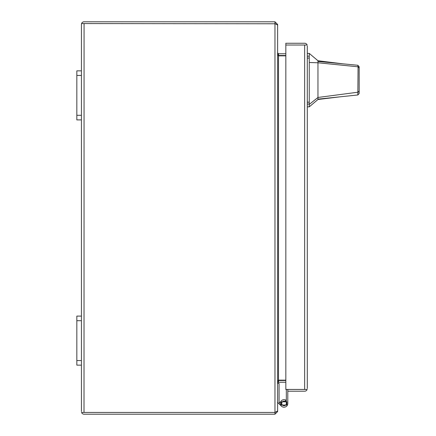 <?xml version="1.0" encoding="UTF-8"?>
<svg xmlns="http://www.w3.org/2000/svg" width="436" height="436" viewBox="0 0 436 436"><rect width="100%" height="100%" fill="white"/><g stroke="black" fill="none" stroke-linecap="round" stroke-linejoin="round"><path stroke-width="0.65" d="M286.447 389.452A2.18 2.18 0 0 0 286.327 390.166L286.327 403.431A2.3 2.3 0 0 1 284.027 405.731A2.3 2.3 0 0 1 281.727 403.431A2.3 2.3 0 0 1 285.1 401.398L285.787 400.101A3.771 3.771 0 0 0 280.255 403.431A3.771 3.771 0 0 0 284.027 407.202A3.771 3.771 0 0 0 287.798 403.431L287.798 389.452L307.146 389.452A2.649 2.649 0 0 1 304.644 391.217L287.798 391.217M287.798 399.665L287.798 403.431M307.293 45.911L307.293 388.569M307.146 45.028L304.644 45.028L307.146 45.028A2.649 2.649 0 0 0 304.644 43.262L285.836 43.262L285.836 45.028L304.704 45.028M285.836 389.452L285.836 45.028L304.644 45.028L304.644 389.452L285.836 389.452M304.704 389.452L307.146 389.452M84.012 23.566L275.547 23.778L84.072 23.566L84.012 412.434M81.423 411.551L81.423 360.55L76.834 360.55L76.834 365.15L81.423 365.15M81.57 23.566L81.423 24.449L81.57 23.566L84.072 23.566L81.57 23.566A2.649 2.649 0 0 1 84.072 21.8L274.969 21.8L274.969 23.566L277.618 25.081L277.618 410.919L274.969 412.434L84.072 412.434L274.969 412.434L274.969 23.566M81.57 412.434L84.072 412.434L81.57 412.434A2.649 2.649 0 0 0 84.072 414.2L274.969 414.2L274.969 412.434L275.547 412.222M81.423 24.449L81.423 70.85L76.834 70.85L76.834 119.9L81.423 119.9L81.423 316.1L76.834 316.1L76.834 360.55M277.073 24.449L277.618 24.449L274.969 21.8M274.969 414.2L277.618 411.551L277.073 411.551M277.618 24.449L277.618 52.876L278.5 53.759L285.836 53.759M285.836 55.525L278.043 55.481L278.5 55.852L278.5 380.148L277.618 382.688M285.836 382.241L278.5 382.241L277.618 383.124L277.618 411.551M285.836 380.148L278.506 380.148L278.043 380.519L285.836 380.475M277.618 53.312L278.5 55.852L285.836 55.852M317.964 60.751L317.964 61.427L343.317 63.874L317.964 60.751L309.26 53.394L309.255 106.847L317.964 99.49L317.964 97.468L309.255 104.422M359.166 80.12C359.166 91.189 359.166 91.189 359.166 80.12C359.166 69.052 359.166 69.052 359.166 80.12M343.317 63.874L357.836 65.28L359.166 66.741L359.166 91.059L358.136 92.181L317.964 97.468L317.964 62.773L358.07 66.801L357.836 65.28M359.166 88.704L359.166 93.511L357.847 94.972L317.964 99.136M317.964 72.916L317.964 70.485M359.166 67.297L359.166 68.501M359.166 82.944L359.166 87.156M317.964 61.427L317.964 62.773L309.255 62.501M357.847 94.972L358.07 66.801L359.166 68.081M359.166 93.511L359.166 91.059M359.166 71.537L359.166 71.984M281.362 406.101L278.697 403.431L279.738 402.395L279.302 401.959A0.714 0.714 0 0 1 279.089 401.452L279.089 383.418L277.618 383.418M277.618 401.452A2.18 2.18 0 0 0 278.261 403L278.697 403.431M280.288 402.946L279.738 402.395M285.787 400.101A3.771 3.771 0 0 1 286.327 400.444M285.177 401.256L286.327 401.611M286.85 405.028L286.85 401.839L281.209 401.839L281.209 405.028L286.85 405.028M81.423 119.9L81.423 115.3L76.834 115.3M76.834 75.45L81.423 75.45L81.423 115.3M81.423 75.45L81.423 70.85M76.834 320.7L81.423 320.7L81.423 360.55M81.423 320.7L81.423 316.1M278.5 55.525L278.5 53.759M278.5 382.241L278.5 380.475M307.293 102.16L309.255 102.16M309.26 58.081L307.293 58.081M309.26 56.173L307.293 56.173M309.255 104.068L307.293 104.068M340.135 96.819L317.964 99.49M309.26 53.394L307.293 53.394M309.255 106.847L307.293 106.847"/></g></svg>
